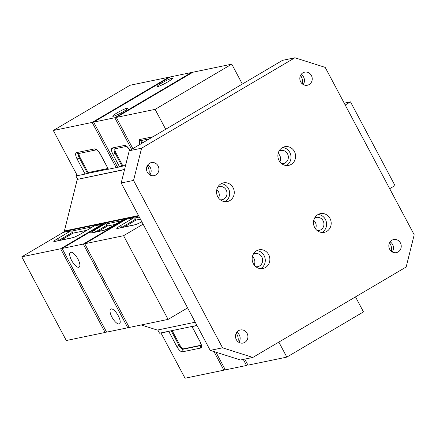 <?xml version="1.0" encoding="UTF-8"?>
<svg xmlns="http://www.w3.org/2000/svg" width="436" height="436" viewBox="0 0 436 436"><rect width="100%" height="100%" fill="white"/><g stroke="black" fill="none" stroke-linecap="round" stroke-linejoin="round"><path stroke-width="0.65" d="M253.349 263.687A9.543 8.834 78.3 0 0 262.952 268.505A9.543 8.834 78.3 0 0 268.68 254.646A9.543 8.834 78.3 0 0 259.071 249.823A9.543 8.834 78.3 0 0 253.349 263.687M260.586 268.647A9.543 8.834 78.3 0 0 264.091 255.594A9.543 8.834 78.3 0 0 256.848 250.635M217.744 196.729A9.543 8.834 78.3 0 0 227.352 201.552A9.543 8.834 78.3 0 0 233.075 187.687A9.543 8.834 78.3 0 0 223.472 182.864A9.543 8.834 78.3 0 0 217.744 196.729M224.987 201.694A9.543 8.834 78.3 0 0 228.486 188.641A9.543 8.834 78.3 0 0 221.248 183.676M279.073 160.557A9.543 8.834 78.3 0 0 288.676 165.38A9.543 8.834 78.3 0 0 294.404 151.515A9.543 8.834 78.3 0 0 284.801 146.698A9.543 8.834 78.3 0 0 279.073 160.557M286.316 165.522A9.543 8.834 78.3 0 0 289.815 152.469A9.543 8.834 78.3 0 0 282.572 147.504M314.672 227.516A9.543 8.834 78.3 0 0 324.28 232.334A9.543 8.834 78.3 0 0 330.003 218.474A9.543 8.834 78.3 0 0 320.4 213.651A9.543 8.834 78.3 0 0 314.672 227.516M321.915 232.475A9.543 8.834 78.3 0 0 325.414 219.428A9.543 8.834 78.3 0 0 318.176 214.463M147.346 172.285A6.676 6.186 78.3 0 0 154.072 175.659A6.676 6.186 78.3 0 0 158.083 165.953A6.676 6.186 78.3 0 0 151.357 162.579A6.676 6.186 78.3 0 0 147.346 172.285M149.875 174.945A6.676 6.186 78.3 0 0 150.316 167.566A6.676 6.186 78.3 0 0 147.793 164.906M236.35 339.677A6.676 6.186 78.3 0 0 243.075 343.05A6.676 6.186 78.3 0 0 247.087 333.344A6.676 6.186 78.3 0 0 240.361 329.97A6.676 6.186 78.3 0 0 236.35 339.677M238.879 342.331A6.676 6.186 78.3 0 0 239.32 334.957A6.676 6.186 78.3 0 0 236.792 332.297M389.67 249.25A6.676 6.186 78.3 0 0 396.395 252.624A6.676 6.186 78.3 0 0 400.401 242.917A6.676 6.186 78.3 0 0 393.675 239.544A6.676 6.186 78.3 0 0 389.67 249.25M392.193 251.904A6.676 6.186 78.3 0 0 392.634 244.531A6.676 6.186 78.3 0 0 390.111 241.871M300.666 81.859A6.676 6.186 78.3 0 0 307.391 85.233A6.676 6.186 78.3 0 0 311.397 75.526A6.676 6.186 78.3 0 0 304.677 72.153A6.676 6.186 78.3 0 0 300.666 81.859M303.189 84.519A6.676 6.186 78.3 0 0 303.63 77.139A6.676 6.186 78.3 0 0 301.107 74.48M254.166 264.979A6.676 6.186 78.3 0 0 254.025 258.564A6.676 6.186 78.3 0 0 252.417 256.559M255.85 266.723A6.676 6.186 78.3 0 0 257.78 266.658A6.676 6.186 78.3 0 0 261.791 256.951A6.676 6.186 78.3 0 0 255.065 253.578A6.676 6.186 78.3 0 0 253.267 254.281M218.561 198.02A6.676 6.186 78.3 0 0 218.425 191.606A6.676 6.186 78.3 0 0 216.817 189.6M220.251 199.77A6.676 6.186 78.3 0 0 222.18 199.699A6.676 6.186 78.3 0 0 226.186 189.998A6.676 6.186 78.3 0 0 219.466 186.619A6.676 6.186 78.3 0 0 217.668 187.327M279.89 161.849A6.676 6.186 78.3 0 0 279.748 155.439A6.676 6.186 78.3 0 0 278.141 153.428M281.58 163.598A6.676 6.186 78.3 0 0 283.509 163.527A6.676 6.186 78.3 0 0 287.515 153.826A6.676 6.186 78.3 0 0 280.789 150.453A6.676 6.186 78.3 0 0 278.996 151.156M315.49 228.807A6.676 6.186 78.3 0 0 315.353 222.393A6.676 6.186 78.3 0 0 313.746 220.387M317.179 230.557A6.676 6.186 78.3 0 0 319.108 230.486A6.676 6.186 78.3 0 0 323.114 220.78A6.676 6.186 78.3 0 0 316.394 217.406A6.676 6.186 78.3 0 0 314.596 218.109M148.954 174.291A9.543 8.834 78.3 0 0 148.027 167.162A9.543 8.834 78.3 0 0 147.21 165.871M237.958 341.682A9.543 8.834 78.3 0 0 237.031 334.554A9.543 8.834 78.3 0 0 236.214 333.262M391.277 251.256A9.543 8.834 78.3 0 0 390.345 244.127A9.543 8.834 78.3 0 0 389.528 242.836M302.273 83.865A9.543 8.834 78.3 0 0 301.341 76.736A9.543 8.834 78.3 0 0 300.524 75.444M294.905 57.77L325.196 67.389L414.2 234.781L406.161 267.006L252.842 357.433L222.551 347.814L133.552 180.422L141.591 148.196L294.905 57.77L282.555 60.332L129.236 150.758L141.591 148.196M133.552 180.422L121.197 182.989L129.236 150.758M222.551 347.814L210.201 350.375L121.197 182.989M252.842 357.433L240.492 360L210.201 350.375M195.224 322.215L157.352 330.079L141.248 324.962M138.757 216.016L64.61 231.407L64.386 230.987L77.248 179.425L124.571 169.457M124.533 169.609L77.248 179.425M138.534 215.597L64.386 230.987M344.222 103.169L350.495 101.866L395 185.562L389.691 188.69M350.495 101.866L345.192 104.994M77.052 175.141L75.853 175.85L77.635 179.201M75.853 175.85L77.276 175.555M85.963 173.751L108.204 169.135M116.554 167.402L117.578 167.19M120.44 166.596L125.552 165.538M123.47 111.534A8.589 0.976 152 0 1 112.711 116.227A8.589 0.976 152 0 1 117.121 112.853A8.589 0.976 152 0 1 127.879 108.166A8.589 0.976 152 0 1 123.47 111.534M167.958 81.794A8.589 0.976 152 0 1 157.194 86.481A8.589 0.976 152 0 1 161.603 83.107A8.589 0.976 152 0 1 172.362 78.42A8.589 0.976 152 0 1 167.958 81.794M114.941 148.801A4.769 1.717 -120.5 0 0 115.922 152.862L122.598 165.418L125.742 164.764M122.598 165.418L121.829 165.871L115.153 153.314L112.913 154.366L119.589 166.917L121.829 165.871M191.682 72.948L191.453 72.518L170.274 76.916L93.62 122.129L117.649 167.32L119.589 166.917M131.612 149.357L114.799 117.731L191.453 72.518M93.62 122.129L114.799 117.731M129.972 85.282L53.312 130.495L92.143 122.434L168.797 77.221L129.972 85.282M92.143 122.434L116.172 167.631L108.406 169.239L100.394 154.175C98.362 150.676 96.498 148.894 94.808 148.829L76.458 152.638C75.161 153.319 75.379 155.445 77.101 159.009L85.113 174.078L77.346 175.686L53.312 130.495M169.026 77.652L168.797 77.221M117.42 166.89L116.172 167.631M85.113 174.078L87.347 173.027L79.341 157.963L77.101 159.009M96.732 149.793L96.492 149.804C97.56 150.267 98.814 151.717 100.242 154.17L108.406 169.239M79.129 153.45A4.769 1.717 -120.5 0 0 80.104 157.51L88.116 172.574L107.85 168.476M88.116 172.574L87.347 173.027M192.935 72.213L116.276 117.426L155.102 109.365L231.761 64.152L192.935 72.213M155.102 109.365L165.68 129.263M132.86 148.621L116.276 117.426M242.34 84.05L231.761 64.152M142.087 140.381A4.769 1.717 -120.5 0 0 142.414 142.986M64.61 231.407L61.612 233.342M139.318 217.074L134.61 218.049M124.941 220.055L124.68 219.646L122.739 220.049A1.908 0.687 -120.5 0 0 122.658 220.082A1.908 0.687 -120.5 0 0 122.592 220.136M121.481 220.774L106.133 223.962M92.999 226.687L71.651 231.118M61.977 233.124L61.541 233.216M118.287 315.789A8.589 3.096 59.5 0 1 119.469 323.844A8.589 3.096 59.5 0 1 111.932 317.108A8.589 3.096 59.5 0 1 110.744 309.053A8.589 3.096 59.5 0 1 118.287 315.789M77.957 259.109A8.589 3.096 59.5 0 1 79.145 267.164A8.589 3.096 59.5 0 1 71.602 260.428A8.589 3.096 59.5 0 1 70.419 252.368A8.589 3.096 59.5 0 1 77.957 259.109M105.441 223.641L93.942 230.421A1.908 0.687 59.5 0 1 95.539 231.947L107.038 225.167A1.908 0.687 -120.5 0 0 105.441 223.641L103.501 224.044L62.103 248.46L106.607 332.15L127.786 327.758L83.281 244.062L62.103 248.46M107.038 225.167L107.485 226.006L98.149 231.511M115.398 224.36L107.485 226.006M124.68 219.646L83.281 244.062M129.034 327.022L127.786 327.758M21.8 256.826L66.299 340.516L105.131 332.461L60.626 248.765L21.8 256.826L63.198 232.41L70.959 230.797L57.165 238.933C54.086 240.808 53.116 241.697 54.266 241.588L72.621 237.778C74.452 237.266 77.063 236.04 80.458 234.099L94.258 225.962L102.024 224.349L60.626 248.765M105.131 332.461L106.379 331.725M102.024 224.349L102.253 224.78M58.495 240.618A4.769 0.54 152 0 1 58.756 240.459L72.556 232.323A1.908 0.687 -120.5 0 0 70.959 230.797M72.556 232.323L73.003 233.162L61.367 240.023M86.922 230.273L73.003 233.162M84.758 243.757L129.263 327.452L168.089 319.392L123.584 235.696L84.758 243.757L126.157 219.341L133.923 217.728L120.123 225.864C117.044 227.745 116.08 228.628 117.23 228.519L135.58 224.709L141.885 221.902L136.087 224.513A1.908 1.766 78.3 0 0 135.58 224.709M168.089 319.392L187.605 307.881M143.101 224.186L123.584 235.696M121.453 227.548A4.769 0.54 152 0 1 121.72 227.396L135.52 219.254A1.908 0.687 -120.5 0 0 133.923 217.728M135.52 219.254L135.961 220.093L124.325 226.954M140.43 219.166L135.961 220.093M157.805 329.981L159.516 333.197L196.936 325.43M243.299 359.417L246.52 365.472L225.341 369.864L215.951 352.206M247.768 364.73L246.52 365.472M225.112 369.434L223.864 370.169L185.038 378.23L161.009 333.033L168.776 331.425L176.782 346.489C178.82 349.988 180.684 351.77 182.368 351.836L200.724 348.026C202.015 347.345 201.803 345.219 200.08 341.655L192.069 326.586L197.007 325.561M161.391 332.81L161.009 333.033M213.978 351.58L223.864 370.169M169.626 331.098L168.776 331.425M172.127 330.581L179.79 344.985A4.769 1.717 -120.5 0 0 183.779 348.805L201.187 345.192M355.503 296.883L363.482 311.893L286.828 357.106L247.997 365.161L244.781 359.106M278.844 342.097L286.828 357.106M130.211 150.774C128.173 147.275 126.315 145.493 124.625 145.428L112.27 147.995C110.978 148.676 111.196 150.802 112.913 154.366M124.625 145.428A1.908 1.766 78.3 0 0 126.358 146.42M126.375 146.431L114.194 148.959A1.908 1.766 -101.7 0 1 112.27 147.995M115.922 152.862L115.153 153.314A4.769 1.717 59.5 0 1 114.39 148.916M80.104 157.51L79.341 157.963A4.769 1.717 59.5 0 1 78.578 153.565M94.808 148.829A1.908 1.766 -101.7 0 0 96.541 149.821L78.376 153.603A1.908 1.766 -101.7 0 1 76.458 152.638M152.976 136.757L139.416 139.569L139.471 144.725M141.645 143.439A4.769 1.717 59.5 0 1 141.537 140.496M149.412 138.861L141.335 140.534A1.908 1.766 -101.7 0 1 139.416 139.569M122.658 220.082L111.158 226.862A1.908 0.687 59.5 0 1 111.24 226.829L122.739 220.049M93.942 230.421C90.862 232.295 89.898 233.184 91.048 233.075L103.403 230.508C105.234 230.001 107.845 228.775 111.24 226.829M111.158 226.862L103.904 230.317A1.908 1.766 78.3 0 0 103.403 230.508M103.904 230.317L91.549 232.879A1.908 1.766 78.3 0 0 91.048 233.075M95.277 232.105A4.769 0.54 152 0 1 95.539 231.947L95.588 232.039M58.806 240.552L58.756 240.459A1.908 0.687 -120.5 0 0 57.165 238.933M54.266 241.588A1.908 1.766 -101.7 0 1 54.767 241.391L54.745 241.397M94.176 225.99L80.377 234.132C77.014 236.029 74.594 237.184 73.123 237.582A1.908 1.766 78.3 0 0 72.621 237.778M121.769 227.488L121.72 227.396A1.908 0.687 -120.5 0 0 120.123 225.864M117.23 228.519A1.908 1.766 -101.7 0 1 117.731 228.322L117.704 228.328M182.368 351.836A1.908 1.766 -101.7 0 1 183.011 349.258A4.769 1.717 59.5 0 1 179.022 345.437L176.782 346.489M179.79 344.985L179.022 345.437L171.223 330.771M191.916 326.58L200.08 341.655M201.209 345.552A1.908 1.766 78.3 0 0 200.724 348.026M201.209 345.481L183.011 349.258L183.779 348.805M130.059 150.769C128.838 148.54 127.59 147.085 126.304 146.403L126.544 146.392M73.123 237.582L54.767 241.391M136.087 224.513L117.731 228.322M199.928 341.644C201.05 344.287 201.47 345.666 201.187 345.786L201.563 345.372"/></g></svg>
